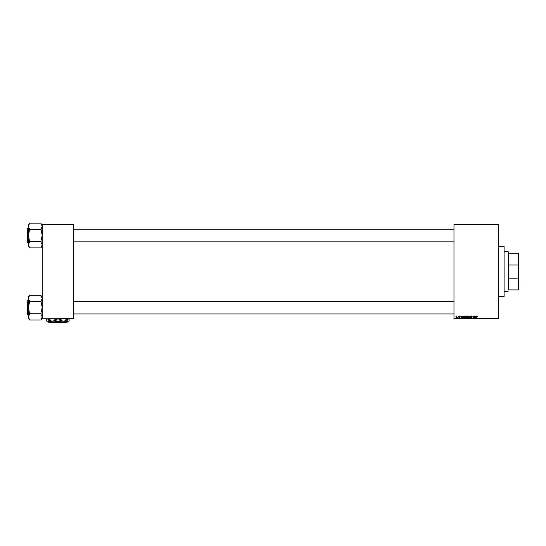 <?xml version="1.0" encoding="UTF-8"?>
<svg xmlns="http://www.w3.org/2000/svg" width="546" height="546" viewBox="0 0 546 546"><rect width="100%" height="100%" fill="white"/><g stroke="black" fill="none" stroke-linecap="round" stroke-linejoin="round"><path stroke-width="0.82" d="M453.979 224.338L498.655 224.624L453.979 224.338M464.107 317.11L464.98 315.95L465.67 316.816L464.803 318.004L464.107 317.11M461.998 316.523L461.281 317.977L461.008 315.977L461.288 316.523L461.998 316.523M476.822 315.95L477.211 316.571L476.808 316.182L476.078 317.977L476.822 315.95M470.905 316.537L471.532 315.95L472.153 316.625L471.519 316.182L471.109 316.516L471.942 317.472L471.382 318.004L470.802 317.383L471.737 317.485L470.905 316.537M469.028 317.977L470.174 315.977L470.481 317.977L470.004 316.264L469.028 317.977M467.444 317.11L468.318 315.95L469 316.816L468.134 318.004L467.444 317.11M453.979 318.55L498.655 318.55L453.979 318.837L453.979 224.624M498.655 318.55L498.655 224.624M465.956 316.598L467.335 315.977L467.001 317.977L466.209 317.943L465.956 316.598M475.716 316.523L475.006 317.977L474.727 315.977L475.006 316.523L475.716 316.523M474.099 317.199L474.522 315.977L474.181 317.977L473.389 316.277L472.897 317.977L473.232 315.977L474.099 317.199M459.677 315.95L460.176 316.468L459.398 316.352L459.998 317.042L459.561 317.458L459.084 317.014L459.787 317.076L459.186 316.373L459.677 315.95M463.09 316.025L464.004 315.977L463.663 317.977L462.912 317.956L462.469 317.158L463.09 316.025M455.78 316.851L456.429 315.95L456.927 316.53L456.265 317.458L455.78 316.851M458.067 316.557L458.381 315.977L458.135 317.431L457.493 317.403L458.067 316.557M42.192 224.338L73.69 224.624L42.192 224.338M73.69 318.55L42.192 318.837L73.69 318.55L73.69 224.624M42.192 318.55L42.192 224.624M466.83 317.745L466.932 317.117L466.257 317.206L466.83 317.745M466.973 316.885L467.089 316.209L466.168 316.605L466.973 316.885M468.564 317.547L468.796 316.803L468.297 316.182L467.649 317.137L468.14 317.772L468.564 317.547M475.327 317.349L475.6 316.755L475.034 316.755L475.327 317.349M461.609 317.349L461.882 316.755L461.315 316.755L461.609 317.349M463.493 317.745L463.752 316.209L462.674 317.171L463.493 317.745M465.233 317.547L465.465 316.803L464.967 316.182L464.318 317.137L464.81 317.772L465.233 317.547M456.272 317.274L456.429 316.134L455.985 316.851L456.272 317.274M504.095 246.389L504.095 296.785L504.095 246.389L498.655 246.389M504.095 296.785L498.655 296.785M42.192 296.915L41.046 295.775M41.046 295.809L42.192 298.355L41.046 301.453L29.593 301.453L28.447 298.355L29.593 295.256L41.046 295.256L41.046 295.809M41.046 301.453L42.192 307.644L41.046 312.728L41.046 314.387L42.192 316.926L41.046 320.024L29.593 320.024L28.447 316.926L28.447 318.366L29.593 319.512M28.447 300.484L27.3 300.655L27.3 314.23M27.3 301.058L27.3 314.626L28.447 314.803M41.046 313.834L29.593 313.834L28.447 307.644L29.593 301.453M29.593 295.775L28.447 296.915L28.447 316.926L29.593 313.834M42.192 224.809L41.046 223.669M41.046 223.703L42.192 226.249L41.046 229.34L29.593 229.34L28.447 226.249L29.593 223.15L41.046 223.15L41.046 223.703M41.046 229.34L42.192 235.538L41.046 240.622L41.046 242.281L42.192 244.82L41.046 247.918L29.593 247.918L28.447 244.82L28.447 246.26L29.593 247.406M28.447 228.378L27.3 228.549L27.3 242.124M27.3 228.951L27.3 242.52M27.471 242.697L28.447 242.697M41.046 241.728L29.593 241.728L28.447 235.538L29.593 229.34M29.593 223.669L28.447 224.809L28.447 244.82L29.593 241.728M508.394 289.912L508.108 251.542L504.381 251.542M508.108 251.542L508.674 253.262L508.674 289.912L518.413 289.912L518.7 277.266L518.413 289.912M508.674 253.262L518.7 253.262L518.7 277.266M508.674 278.167L518.413 278.167M518.7 265.909L518.413 253.262M508.674 265.008L518.413 265.008M49.638 322.563L53.358 322.563L48.853 321.185M66.243 322.563L62.524 322.563L58.019 321.185M67.028 321.185L62.524 322.563L48.778 322.563L48.778 321.185M57.869 321.185L53.358 322.563M62.524 322.563L67.103 322.563L67.103 321.185M69.11 318.721L69.11 321.185L46.772 321.185L46.772 318.721M64.913 318.837L68.189 319.956L63.527 321.185L58.859 319.956L62.135 318.837M53.747 318.837L57.023 319.956L52.355 321.185L47.693 319.956L50.969 318.837M47.693 319.956L46.772 319.956M58.859 319.956L57.023 319.956M69.11 319.956L68.189 319.956M65.957 322.85L49.925 322.85M42.192 318.366L41.046 319.512M453.979 313.943L73.69 313.943M453.979 301.344L73.69 301.344M73.69 229.238L453.979 229.238M73.69 241.837L453.979 241.837M42.192 246.26L41.046 247.406M508.108 291.632L504.381 291.632"/></g></svg>
